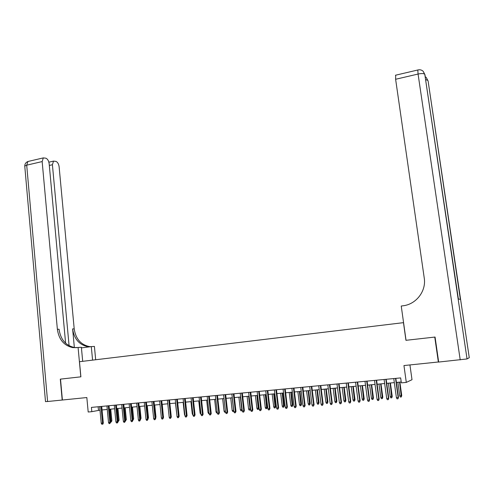 <?xml version="1.0" encoding="UTF-8"?>
<svg xmlns="http://www.w3.org/2000/svg" width="494" height="494" viewBox="0 0 494 494"><rect width="100%" height="100%" fill="white"/><g stroke="black" fill="none" stroke-linecap="round" stroke-linejoin="round"><path stroke-width="0.74" d="M409.934 364.955L412.008 379.707L406.296 382.405L401.344 382.869L400.659 377.91L91.421 407.402L91.822 411.675L99.967 410.144M65.609 343.2L49.159 163.73C48.733 160.871 47.665 159.031 45.948 158.216L43.311 157.895L42.163 161.575L26.707 165.169L47.591 401.505L62.188 400.035L60.299 379.145L80.893 376.829L60.509 379.12L62.398 400.017L86.833 397.546L88.191 412.008L91.822 411.675M438.66 361.96L403.95 365.554L406.296 382.405M469.269 357.699L467.04 358.947L438.672 362.053L435.066 337.044L405.945 340.317L434.757 337.081L438.369 362.083M80.893 376.829L79.478 361.707L403.567 322.644M405.945 340.317L403.468 322.644M102.073 409.946L107.266 409.458M109.372 409.26L114.627 408.773M116.732 408.575L122.037 408.081M124.148 407.883L129.514 407.377M131.62 407.186L137.042 406.673M139.154 406.482L144.637 405.969M146.743 405.772L152.288 405.253M154.394 405.055L160 404.53M162.106 404.333L167.775 403.802M169.88 403.604L175.611 403.073M177.723 402.876L183.515 402.332M185.621 402.135L191.481 401.585M193.586 401.394L199.508 400.838M201.614 400.64L207.603 400.078M209.709 399.881L215.767 399.319M217.873 399.121L223.992 398.547M226.098 398.349L232.291 397.775M234.397 397.577L240.658 396.991M242.758 396.793L249.093 396.2M251.193 396.003L257.602 395.404M259.702 395.212L266.18 394.607M268.279 394.41L274.831 393.798M276.93 393.601L283.556 392.983M285.649 392.786L292.355 392.156M294.449 391.964L301.229 391.328M303.322 391.131L310.176 390.488M312.27 390.297L319.204 389.649M321.298 389.451L328.312 388.797M330.4 388.599L337.501 387.938M339.582 387.741L346.763 387.074M348.85 386.876L356.112 386.197M358.193 386.005L365.541 385.314M367.622 385.122L375.057 384.425M377.132 384.233L384.653 383.529M386.728 383.338L394.336 382.622M396.41 382.43L401.221 381.979M98.133 406.766L98.467 410.279M395.527 378.404L398.164 397.522L398.467 397.355L398.016 398.794L398.164 397.522L396.41 397.67L393.78 378.571M398.467 397.355L395.848 378.373M398.016 398.794L397.04 398.88L396.41 397.67M401.746 395.552L401.313 396.96L400.356 397.046L399.732 395.861L401.746 395.552L399.881 382.109M401.313 396.96L399.578 382.134M399.732 395.861L397.861 382.294M406.043 340.304L401.239 306.027L402.913 305.811C416.102 304.428 426.427 291.127 424.247 278.06L395.62 79.275L395.688 75.187M460.217 359.879L418.072 74.044C421.697 73.316 423.938 73.415 424.791 74.335L458.383 298.987L460.365 299.395L428.15 81.319M92.582 360.126L91.297 346.621L81.43 347.881M91.297 346.621L94.41 346.418L95.682 359.749M80.818 376.842L78.083 347.486L72.692 347.603C63.961 345.596 58.854 339.495 57.372 329.288L42.163 161.575M78.083 347.486L81.374 347.27L82.689 361.318M69.086 345.714L52.413 164.737L53.525 161.106L56.026 161.415C57.681 162.211 58.712 164.008 59.126 166.811L74.205 328.862C75.668 338.711 80.652 344.602 89.161 346.529L90.828 346.677M89.982 346.788L87.611 346.634C79.077 344.695 74.081 338.785 72.618 328.899L74.347 347.492C65.634 345.497 60.54 339.415 59.064 329.245L57.372 329.288M47.591 401.505L45.497 401.603M76.749 347.659L72.692 347.603M385.839 379.324L388.438 398.362L388.759 398.195L388.296 399.627L388.438 398.362L386.697 398.51L384.104 379.491M388.759 398.195L386.178 379.293M388.296 399.627L387.327 399.714L386.697 398.51M376.23 380.244L378.793 399.195L379.133 399.029L378.657 400.461L378.793 399.195L377.064 399.343L374.514 380.405M379.133 399.029L376.589 380.207M378.657 400.461L377.7 400.541L377.064 399.343M366.709 381.152L369.234 400.023L369.592 399.85L369.104 401.276L369.234 400.023L367.524 400.171L365.004 381.312M369.592 399.85L367.085 381.115M369.104 401.276L368.154 401.363L367.524 400.171M357.273 382.053L359.762 400.838L360.138 400.671L359.632 402.091L359.762 400.838L358.064 400.986L355.581 382.214M360.138 400.671L357.662 382.01M359.632 402.091L358.693 402.172L358.064 400.986M392.236 396.386L391.785 397.787L390.84 397.868L390.223 396.694L392.236 396.386L390.402 382.992M391.785 397.787L390.075 383.023M390.223 396.694L388.377 383.183M382.807 397.207L382.35 398.602L381.411 398.683L380.794 397.516L382.807 397.207L380.998 383.869M382.35 398.602L380.658 383.906M380.794 397.516L378.972 384.06M373.464 398.022L372.989 399.411L372.062 399.492L371.445 398.331L373.464 398.022L371.679 384.74M372.989 399.411L371.321 384.777M371.445 398.331L369.648 384.931M364.202 398.831L363.714 400.214L362.794 400.294L362.176 399.14L364.202 398.831L362.442 385.604M363.714 400.214L362.065 385.641M362.176 399.14L360.404 385.795M347.918 382.943L350.37 401.653L350.765 401.48L350.252 402.9L350.37 401.653L348.69 401.801L346.245 383.103M350.765 401.48L348.326 382.906M350.252 402.9L349.314 402.981L348.69 401.801M355.013 399.634L354.519 401.011L353.599 401.091L352.988 399.936L355.013 399.634L353.278 386.462M354.519 401.011L352.889 386.499M352.988 399.936L351.246 386.654M338.649 383.826L341.064 402.456L341.471 402.289L340.946 403.697L341.064 402.456L339.397 402.604L336.988 383.986M341.471 402.289L339.069 383.789M340.946 403.697L340.02 403.777L339.397 402.604M345.905 400.424L345.399 401.801L344.491 401.881L343.88 400.733L345.905 400.424L344.195 387.315M345.399 401.801L343.787 387.352M343.88 400.733L342.157 387.5M329.455 384.703L331.838 403.258L332.264 403.085L331.721 404.487L331.838 403.258L330.183 403.4L327.806 384.863M332.264 403.085L329.893 384.659M331.721 404.487L330.807 404.567L330.183 403.4M336.877 401.214L336.358 402.585L335.457 402.666L334.852 401.517L336.877 401.214L335.191 388.154M336.358 402.585L334.765 388.191M334.852 401.517L333.154 388.346M320.34 385.573L322.687 404.049L323.132 403.876L322.582 405.278L322.687 404.049L321.051 404.191L318.71 385.728M323.132 403.876L320.797 385.53M322.582 405.278L321.668 405.352L321.051 404.191M327.923 401.993L327.392 403.363L326.497 403.437L325.892 402.301L327.923 401.993L326.262 388.988M327.392 403.363L325.824 389.031M325.892 402.301L324.218 389.179M311.306 386.432L313.622 404.833L314.079 404.654L313.517 406.056L313.622 404.833L311.998 404.969L309.689 386.586M314.079 404.654L311.782 386.388M313.517 406.056L312.616 406.13L311.998 404.969M319.044 402.771L318.5 404.135L317.617 404.209L317.012 403.073L319.044 402.771L317.407 389.815M318.5 404.135L316.95 389.859M317.012 403.073L315.363 390.007M302.347 387.29L304.631 405.611L305.107 405.432L304.532 406.828L304.631 405.611L303.02 405.747L300.747 387.444M305.107 405.432L302.834 387.24M304.532 406.828L303.637 406.902L303.02 405.747M310.244 403.536L309.689 404.895L308.812 404.975L308.207 403.845L310.244 403.536L308.627 390.637M309.689 404.895L308.157 390.68M308.207 403.845L306.583 390.828M293.467 388.136L295.715 406.377L296.209 406.204L295.622 407.593L295.715 406.377L294.121 406.519L291.88 388.29M296.209 406.204L293.973 388.086M295.622 407.593L294.733 407.667L294.121 406.519M301.513 404.302L300.951 405.654L300.08 405.728L299.475 404.605L301.513 404.302L299.92 391.452M300.951 405.654L299.432 391.495M299.475 404.605L297.87 391.643M284.661 388.976L286.878 407.142L287.385 406.97L286.786 408.347L286.878 407.142L285.297 407.278L283.087 389.124M287.385 406.97L285.18 388.926M286.786 408.347L285.909 408.427L285.297 407.278M292.856 405.055L292.281 406.401L291.417 406.482L290.818 405.358L292.856 405.055L291.281 392.261M292.281 406.401L290.787 392.304M290.818 405.358L289.237 392.452M275.93 389.809L278.116 407.902L278.635 407.723L278.029 409.1L278.116 407.902L276.547 408.038L274.368 389.957M278.635 407.723L276.467 389.76M278.029 409.1L277.159 409.174L276.547 408.038M284.272 405.802L283.686 407.149L282.827 407.223L282.235 406.105L284.272 405.802L282.716 393.057M283.686 407.149L282.21 393.107M282.235 406.105L280.672 393.249M267.273 390.637L269.428 408.655L269.959 408.476L269.347 409.847L269.428 408.655L267.872 408.785L265.723 390.779M269.959 408.476L267.822 390.581M269.347 409.847L268.483 409.921L267.872 408.785M275.757 406.543L275.158 407.89L274.312 407.958L273.713 406.852L275.757 406.543L274.226 393.854M275.158 407.89L273.701 393.903M273.713 406.852L272.175 394.045M258.689 391.452L260.813 409.396L261.363 409.217L260.733 410.588L260.813 409.396L259.27 409.532L257.152 391.6M261.363 409.217L259.251 391.396M260.733 410.588L259.875 410.662L259.27 409.532M267.31 407.284L266.704 408.618L265.865 408.692L265.272 407.587L267.31 407.284L265.803 394.638M266.704 408.618L265.266 394.687M265.272 407.587L263.753 394.829M250.174 392.267L252.267 410.137L252.829 409.958L252.193 411.323L252.267 410.137L250.736 410.267L248.649 392.409M252.829 409.958L250.748 392.211M252.193 411.323L251.341 411.397L250.736 410.267M258.936 408.013L258.319 409.347L257.485 409.415L256.892 408.316L258.936 408.013L257.448 395.422M258.319 409.347L256.892 395.472M256.892 408.316L255.398 395.614M241.733 393.07L243.795 410.872L244.369 410.687L243.727 412.045L243.795 410.872L242.276 411.002L240.22 393.212M244.369 410.687L242.319 393.014M243.727 412.045L242.881 412.12L242.276 411.002M250.582 408.915L250.31 409.971L249.174 410.137L248.581 409.038L250.075 408.909L248.593 396.25M250.001 410.063L250.075 408.909L250.563 408.76M248.581 409.038L247.111 396.386M233.359 393.866L235.397 411.595L235.984 411.416L235.329 412.768L235.397 411.595L233.89 411.724L231.859 394.008M235.984 411.416L233.965 393.811M235.329 412.768L234.489 412.842L233.89 411.724M242.19 410.218L242.066 410.681L240.93 410.854L240.343 409.761L241.819 409.631L240.362 397.015M241.751 410.78L242.109 409.538M240.343 409.761L238.886 397.157M225.06 394.663L227.061 412.317L227.666 412.138L226.999 413.484L227.061 412.317L225.567 412.447L223.572 394.799M227.666 412.138L225.672 394.601M226.999 413.484L226.172 413.558L225.567 412.447M233.853 411.403L232.754 411.558L232.168 410.471L233.637 410.341L232.199 397.781M233.569 411.49L233.73 410.316M232.168 410.471L230.735 397.917M216.823 395.447L218.799 413.033L219.416 412.848L218.737 414.194L218.799 413.033L217.317 413.157L215.347 395.583M219.416 412.848L217.453 395.385M218.737 414.194L217.916 414.268L217.317 413.157M225.536 412.169L224.647 412.262L224.06 411.181L222.646 398.677M224.06 411.181L225.412 411.057M225.48 411.669L225.455 412.194M208.653 396.225L210.605 413.737L211.228 413.558L210.543 414.898L210.605 413.737L209.135 413.867L207.19 396.361M211.228 413.558L209.295 396.163M210.543 414.898L209.728 414.966L209.135 413.867M217.286 412.898L216.6 412.959L216.014 411.879L214.624 399.424M216.014 411.879L217.162 411.78M200.552 396.997L202.472 414.441L203.114 414.262L202.423 415.596L202.472 414.441L201.015 414.571L199.101 397.133M203.114 414.262L201.206 396.935M202.423 415.596L201.614 415.664L201.015 414.571M209.104 413.608L208.616 413.651L208.036 412.576L206.665 400.171M208.036 412.576L208.981 412.49M192.518 397.763L194.408 415.139L195.062 414.954L194.358 416.288L194.408 415.139L192.963 415.263L191.079 397.898M195.062 414.954L193.185 397.701M194.358 416.288L193.555 416.356L192.963 415.263M200.99 414.312L200.119 413.262L198.767 400.906M200.119 413.262L200.867 413.2M184.546 398.522L186.411 415.831L187.078 415.645L186.368 416.973L186.411 415.831L184.978 415.954L183.12 398.658M187.078 415.645L185.225 398.46M186.368 416.973L185.571 417.041L184.978 415.954M192.938 415.009L192.271 413.947L190.931 401.641M192.271 413.947L192.814 413.904M176.642 399.276L178.476 416.516L179.155 416.331L178.433 417.658L178.476 416.516L177.056 416.64L175.222 399.411M179.155 416.331L177.327 399.214M178.433 417.658L177.649 417.726L177.056 416.64M184.923 415.448L184.478 414.627L183.157 402.363M184.478 414.627L184.83 414.596M168.8 400.023L170.609 417.195L171.301 417.016L170.572 418.332L170.609 417.195L169.201 417.319L167.392 400.159M171.301 417.016L169.498 399.961M170.572 418.332L169.788 418.399L169.201 417.319M176.957 415.682L175.45 403.085M161.019 400.77L162.804 417.875L163.502 417.689L162.767 419.005L162.804 417.875L161.402 417.992L159.624 400.9M163.502 417.689L161.729 400.702M162.767 419.005L161.989 419.066L161.402 417.992M153.301 401.505L155.06 418.541L155.771 418.356L155.023 419.665L155.06 418.541L153.671 418.665L151.917 401.634M155.771 418.356L154.023 401.437M155.023 419.665L154.258 419.733L153.671 418.665M163.366 416.374L162.267 404.32M163.52 416.337L163.403 416.738M145.637 402.233L147.373 419.208L148.101 419.023L147.348 420.326L147.373 419.208L145.996 419.326L144.267 402.363M148.101 419.023L146.372 402.165M147.348 420.326L146.582 420.394L145.996 419.326M155.641 417.078L155.968 416.998L154.733 405.024M155.968 416.998L155.721 417.862M138.042 402.956L139.753 419.869L140.487 419.678L139.728 420.981L139.753 419.869L138.388 419.986L136.684 403.085M140.487 419.678L138.789 402.888M139.728 420.981L138.968 421.049L138.388 419.986M147.972 417.776L148.478 417.646L147.255 405.722M148.478 417.646L148.083 418.838M130.502 403.678L132.188 420.518L132.935 420.332L132.17 421.629L132.188 420.518L130.836 420.635L129.156 403.808M132.935 420.332L131.262 403.604M132.17 421.629L131.416 421.697L130.836 420.635M140.364 418.467L141.043 418.295L139.839 406.414M141.043 418.295L140.469 419.523M123.025 404.388L124.686 421.172L125.445 420.981L124.667 422.277L124.686 421.172L123.346 421.283L121.685 404.518M125.445 420.981L123.79 404.314M124.667 422.277L123.92 422.339L123.346 421.283M132.818 419.134L133.67 418.943L132.485 407.105M132.923 420.178L131.744 407.173M133.67 418.943L132.923 420.203M115.608 405.099L117.245 421.814L118.01 421.623L117.652 422.808L117.226 422.913L117.245 421.814L115.911 421.925L114.275 405.222M118.01 421.623L116.38 405.024M117.226 422.913L116.485 422.975L115.911 421.925M125.328 419.783L126.347 419.579L125.18 407.785M126.347 419.579L125.593 420.839L124.432 407.853M108.242 405.802L109.859 422.45L110.637 422.265L109.847 423.549L109.859 422.45L108.532 422.568L106.926 405.926M110.637 422.265L109.032 405.722M109.847 423.549L109.106 423.611L108.532 422.568M117.893 420.431L119.085 420.215L117.93 408.464M119.085 420.215L118.319 421.468L117.177 408.532M118.319 421.468L117.998 421.499M100.937 406.494L102.53 423.086L103.314 422.895L102.956 424.074L102.517 424.179L102.53 423.086L101.214 423.197L99.627 406.624M103.314 422.895L101.733 406.42M102.517 424.179L101.789 424.241L101.214 423.197M110.52 421.073L111.879 420.845L110.736 409.137M111.879 420.845L111.107 422.098L109.971 409.205M111.107 422.098L110.625 422.135M469.275 357.742L428.107 81.016L426.55 78.083M417.986 69.944L417.807 69.994C419.906 69.456 421.703 69.901 423.197 71.327L424.791 74.335L467.04 358.947M395.453 75.242L417.807 69.994L418.072 74.044L395.62 79.275M423.537 72.025L425.18 75.347M425.816 79.651L427.779 80.361L426.223 77.428L425.383 76.737M72.618 328.899L74.205 328.862M52.413 164.737L49.314 165.447M24.793 166.49L24.756 166.077L26.707 165.169L27.899 161.507L28.763 161.31M87.611 346.634L89.161 346.529M53.525 161.106L48.869 162.18M43.311 157.895L27.899 161.507C25.861 162.359 24.817 163.878 24.756 166.077L45.504 401.659"/></g></svg>
